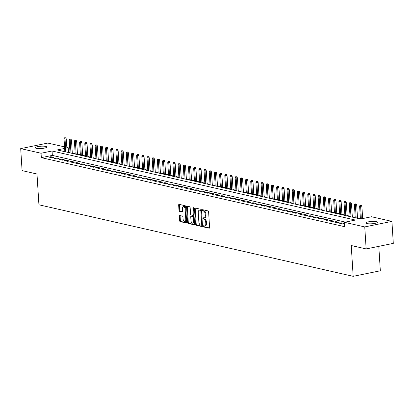<?xml version="1.0" encoding="UTF-8"?>
<svg xmlns="http://www.w3.org/2000/svg" width="414" height="414" viewBox="0 0 414 414"><rect width="100%" height="100%" fill="white"/><g stroke="black" fill="none" stroke-linecap="round" stroke-linejoin="round"><path stroke-width="0.62" d="M203.331 226.287A0.621 0.342 -101.5 0 0 203.724 226.97L209.132 228.202A0.885 0.492 -101.5 0 0 209.256 228.207A0.885 0.492 -101.5 0 0 209.587 227.457L208.609 211.911A0.885 0.492 -101.5 0 0 208.045 210.928L202.637 209.696A0.621 0.342 -101.5 0 0 202.555 209.696A0.621 0.342 -101.5 0 0 202.322 210.224A0.621 0.342 -101.5 0 0 202.715 210.907L203.414 211.068A2.826 1.568 -101.5 0 1 205.22 214.204L205.297 215.497A2.826 1.568 -101.5 0 1 204.237 217.899A2.826 1.568 -101.5 0 1 203.843 217.888L203.145 217.733A0.621 0.342 -101.5 0 0 203.062 217.728A0.621 0.342 -101.5 0 0 202.829 218.256A0.621 0.342 -101.5 0 0 203.222 218.939L203.921 219.099A2.826 1.568 -101.5 0 1 205.722 222.235L205.805 223.529A2.826 1.568 -101.5 0 1 204.744 225.93A2.826 1.568 -101.5 0 1 204.35 225.92L203.652 225.765A0.621 0.342 -101.5 0 0 203.564 225.759A0.621 0.342 -101.5 0 0 203.331 226.287M204.092 225.863A0.621 0.342 -101.5 0 0 204.066 226.137A0.621 0.342 -101.5 0 0 204.459 226.82L209.51 227.974M203.077 209.8A0.621 0.342 -101.5 0 0 203.057 210.074A0.621 0.342 -101.5 0 0 203.45 210.757L204.149 210.917L203.414 211.068M203.584 217.831A0.621 0.342 -101.5 0 0 203.559 218.106A0.621 0.342 -101.5 0 0 203.957 218.789L204.656 218.949L203.921 219.099M45.716 146.416A5.76 1.17 176.4 0 1 46.766 147.017A5.76 1.17 176.4 0 1 42.792 148.383A5.76 1.17 176.4 0 1 36.323 148.336A5.76 1.17 176.4 0 1 35.268 147.741A5.76 1.17 176.4 0 1 39.242 146.37A5.76 1.17 176.4 0 1 45.716 146.416M376.295 221.661A5.76 1.17 176.4 0 1 377.351 222.256A5.76 1.17 176.4 0 1 373.376 223.627A5.76 1.17 176.4 0 1 366.902 223.581A5.76 1.17 176.4 0 1 365.847 222.98A5.76 1.17 176.4 0 1 369.821 221.614A5.76 1.17 176.4 0 1 376.295 221.661M179.816 215.528A0.885 0.492 -101.5 0 0 179.692 215.523A0.885 0.492 -101.5 0 0 179.36 216.274L179.635 220.636A0.885 0.492 -101.5 0 0 180.199 221.614L186.202 222.986A0.885 0.492 -101.5 0 0 186.326 222.986A0.885 0.492 -101.5 0 0 186.657 222.235L185.679 206.689A0.885 0.492 -101.5 0 0 185.115 205.711L179.112 204.345A0.885 0.492 -101.5 0 0 178.988 204.34A0.885 0.492 -101.5 0 0 178.657 205.09L178.988 210.359A0.885 0.492 -101.5 0 0 179.552 211.337L182.124 211.927A0.885 0.492 -101.5 0 0 182.243 211.927A0.885 0.492 -101.5 0 0 182.574 211.176L182.414 208.563A2.365 1.309 -101.5 0 1 183.298 206.555A2.365 1.309 -101.5 0 1 185.136 209.184L185.777 219.42A2.365 1.309 -101.5 0 1 184.892 221.423A2.365 1.309 -101.5 0 1 183.055 218.799L182.947 217.091A0.885 0.492 -101.5 0 0 182.388 216.113L179.816 215.528M64.641 148.435L57.199 149.951L360.553 218.996L371.565 216.75L391.918 221.381L393.3 243.38L366.147 248.923L351.238 245.528L353.173 276.324L38.932 204.801L36.991 174.004L22.082 170.609L20.7 148.616L47.853 143.073L64.543 146.872M366.147 248.923L364.76 226.924L344.407 222.292L355.419 220.046L52.06 151.001L41.053 153.247L20.7 148.616M345.369 222.095L52.34 155.4L41.328 157.646L344.686 226.691L344.407 222.292M41.328 157.646L41.053 153.247M195.465 224.238A0.885 0.492 -101.5 0 0 196.029 225.221L202.032 226.587A0.885 0.492 -101.5 0 0 202.156 226.587A0.885 0.492 -101.5 0 0 202.487 225.837L201.509 210.291A0.885 0.492 -101.5 0 0 200.945 209.313L194.942 207.947A0.885 0.492 -101.5 0 0 194.818 207.942A0.885 0.492 -101.5 0 0 194.487 208.692L195.465 224.238L196.2 224.093A0.885 0.492 -101.5 0 0 196.764 225.071L202.41 226.354M194.119 224.786L188.111 223.42A0.885 0.492 -101.5 0 1 187.547 222.437L186.569 206.891A0.885 0.492 -101.5 0 1 186.905 206.141A0.885 0.492 -101.5 0 1 187.024 206.146L189.596 206.731A0.885 0.492 -101.5 0 1 190.161 207.709L190.559 214.012A0.885 0.492 -101.5 0 0 191.118 214.995L192.826 215.383A0.885 0.492 -101.5 0 0 192.95 215.383A0.885 0.492 -101.5 0 0 193.281 214.633L192.867 208.071A0.621 0.342 -101.5 0 1 193.1 207.543A0.621 0.342 -101.5 0 1 193.581 208.232L194.575 224.036A0.885 0.492 -101.5 0 1 194.244 224.786A0.885 0.492 -101.5 0 1 194.119 224.786L194.352 224.74M339.376 223.187L342.487 223.896L344.324 223.519L341.208 222.815L339.376 223.187M334.191 222.007L337.301 222.716L339.138 222.339L336.023 221.63L334.191 222.007M329.006 220.828L332.116 221.537L333.953 221.159L330.838 220.45L329.006 220.828M323.82 219.648L326.931 220.351L328.763 219.979L325.652 219.27L323.82 219.648M318.635 218.468L321.745 219.172L323.577 218.799L320.467 218.09L318.635 218.468M313.45 217.288L316.56 217.992L318.392 217.619L315.282 216.91L313.45 217.288M308.264 216.103L311.375 216.812L313.207 216.439L310.096 215.73L308.264 216.103M303.079 214.923L306.189 215.632L308.021 215.259L304.911 214.55L303.079 214.923M297.894 213.743L301.004 214.452L302.836 214.079L299.726 213.37L297.894 213.743M292.703 212.563L295.819 213.272L297.65 212.899L294.54 212.191L292.703 212.563M287.518 211.383L290.633 212.092L292.465 211.72L289.355 211.011L287.518 211.383M282.332 210.203L285.448 210.912L287.28 210.54L284.17 209.831L282.332 210.203M277.147 209.023L280.262 209.732L282.094 209.355L278.984 208.651L277.147 209.023M271.962 207.844L275.077 208.552L276.909 208.175L273.799 207.471L271.962 207.844M266.776 206.664L269.892 207.373L271.724 206.995L268.614 206.286L266.776 206.664M261.591 205.484L264.701 206.193L266.538 205.815L263.428 205.106L261.591 205.484M256.406 204.304L259.516 205.013L261.353 204.635L258.243 203.926L256.406 204.304M251.22 203.124L254.331 203.828L256.168 203.455L253.057 202.746L251.22 203.124M246.035 201.944L249.145 202.648L250.982 202.275L247.872 201.566L246.035 201.944M240.85 200.759L243.96 201.468L245.797 201.095L242.687 200.386L240.85 200.759M235.664 199.579L238.774 200.288L240.612 199.915L237.501 199.206L235.664 199.579M230.479 198.399L233.589 199.108L235.426 198.736L232.316 198.027L230.479 198.399M225.294 197.219L228.404 197.928L230.241 197.556L227.126 196.847L225.294 197.219M220.108 196.039L223.218 196.748L225.056 196.376L221.94 195.667L220.108 196.039M214.923 194.859L218.033 195.568L219.87 195.196L216.755 194.487L214.923 194.859M209.738 193.68L212.848 194.389L214.685 194.016L211.57 193.307L209.738 193.68M204.552 192.5L207.662 193.209L209.5 192.831L206.384 192.127L204.552 192.5M199.367 191.32L202.477 192.029L204.314 191.651L201.199 190.947L199.367 191.32M194.182 190.14L197.292 190.849L199.124 190.471L196.013 189.762L194.182 190.14M188.996 188.96L192.106 189.669L193.938 189.291L190.828 188.582L188.996 188.96M183.811 187.78L186.921 188.489L188.753 188.111L185.643 187.402L183.811 187.78M178.625 186.6L181.736 187.304L183.568 186.931L180.457 186.222L178.625 186.6M173.44 185.42L176.55 186.124L178.382 185.751L175.272 185.042L173.44 185.42M168.255 184.235L171.365 184.944L173.197 184.572L170.087 183.863L168.255 184.235M163.064 183.055L166.18 183.764L168.012 183.392L164.901 182.683L163.064 183.055M157.879 181.875L160.994 182.584L162.826 182.212L159.716 181.503L157.879 181.875M152.694 180.695L155.809 181.404L157.641 181.032L154.531 180.323L152.694 180.695M147.508 179.516L150.624 180.225L152.456 179.852L149.345 179.143L147.508 179.516M142.323 178.336L145.438 179.045L147.27 178.672L144.16 177.963L142.323 178.336M137.137 177.156L140.248 177.865L142.085 177.487L138.975 176.783L137.137 177.156M131.952 175.976L135.062 176.685L136.899 176.307L133.789 175.603L131.952 175.976M126.767 174.796L129.877 175.505L131.714 175.127L128.604 174.418L126.767 174.796M121.581 173.616L124.692 174.325L126.529 173.947L123.419 173.238L121.581 173.616M116.396 172.436L119.506 173.145L121.343 172.767L118.233 172.058L116.396 172.436M111.211 171.256L114.321 171.96L116.158 171.587L113.048 170.878L111.211 171.256M106.025 170.076L109.136 170.78L110.973 170.408L107.863 169.699L106.025 170.076M100.84 168.891L103.95 169.6L105.787 169.228L102.677 168.519L100.84 168.891M95.655 167.711L98.765 168.42L100.602 168.048L97.487 167.339L95.655 167.711M90.469 166.531L93.58 167.24L95.417 166.868L92.301 166.159L90.469 166.531M85.284 165.352L88.394 166.061L90.231 165.688L87.116 164.979L85.284 165.352M80.099 164.172L83.209 164.881L85.046 164.508L81.931 163.799L80.099 164.172M74.913 162.992L78.023 163.701L79.861 163.328L76.745 162.619L74.913 162.992M69.728 161.812L72.838 162.521L74.675 162.148L71.56 161.439L69.728 161.812M64.543 160.632L67.653 161.341L69.485 160.963L66.375 160.259L64.543 160.632M59.357 159.452L62.467 160.161L64.299 159.783L61.189 159.079L59.357 159.452M54.172 158.272L57.282 158.981L59.114 158.603L56.004 157.894L54.172 158.272M53.929 157.423L50.819 156.715L48.987 157.092L52.097 157.801L53.929 157.423M360.397 218.545L357.499 217.888M355.207 217.366L352.314 216.708M350.021 216.186L347.129 215.528M344.836 215.006L341.943 214.348M339.651 213.826L336.758 213.163M334.465 212.646L331.573 211.984M329.28 211.466L326.387 210.804M324.095 210.286L321.202 209.624M318.909 209.101L316.017 208.444M313.724 207.921L310.831 207.264M308.539 206.741L305.646 206.084M303.353 205.561L300.46 204.904M298.168 204.381L295.275 203.724M292.983 203.202L290.09 202.544M287.797 202.022L284.904 201.364M282.612 200.842L279.719 200.185M277.427 199.662L274.534 199.005M272.241 198.482L269.343 197.825M267.056 197.302L264.158 196.64M261.871 196.122L258.973 195.46M256.685 194.942L253.787 194.28M251.5 193.762L248.602 193.1M246.314 192.577L243.416 191.92M241.129 191.397L238.231 190.74M235.944 190.217L233.046 189.56M230.758 189.038L227.86 188.38M225.568 187.858L222.675 187.2M220.383 186.678L217.49 186.021M215.197 185.498L212.304 184.841M210.012 184.318L207.119 183.661M204.826 183.138L201.934 182.481M199.641 181.958L196.748 181.296M194.456 180.778L191.563 180.116M189.27 179.598L186.378 178.936M184.085 178.418L181.192 177.756M178.9 177.239L176.007 176.576M173.714 176.053L170.822 175.396M168.529 174.874L165.636 174.216M163.344 173.694L160.451 173.036M158.158 172.514L155.266 171.857M152.973 171.334L150.08 170.677M147.788 170.154L144.89 169.497M142.602 168.974L139.704 168.317M137.417 167.794L134.519 167.137M132.232 166.614L129.334 165.957M127.046 165.434L124.148 164.772M121.861 164.254L118.963 163.592M116.676 163.075L113.778 162.412M111.49 161.895L108.592 161.232M106.305 160.71L103.407 160.052M101.12 159.53L98.221 158.872M95.929 158.35L93.036 157.693M90.744 157.17L87.851 156.513M85.558 155.99L82.665 155.333M80.373 154.81L77.48 154.153M75.188 153.63L72.295 152.973M70.002 152.45L67.523 152.3M353.173 276.324L380.331 270.782L378.789 246.34M391.918 221.381L364.76 226.924M66.83 147.389L68.207 147.705L66.871 147.979M68.486 152.104L68.207 147.705M52.34 155.4L52.06 151.001M341.208 222.815L341.26 223.617M336.023 221.63L336.075 222.437M330.838 220.45L330.889 221.257M325.652 219.27L325.704 220.077M320.467 218.09L320.519 218.892M315.282 216.91L315.333 217.712M310.096 215.73L310.148 216.532M304.911 214.55L304.963 215.352M299.726 213.37L299.777 214.173M294.54 212.191L294.592 212.993M289.355 211.011L289.407 211.813M284.17 209.831L284.221 210.633M278.984 208.651L279.036 209.453M273.799 207.471L273.851 208.273M268.614 206.286L268.665 207.093M263.428 205.106L263.48 205.913M258.243 203.926L258.295 204.733M253.057 202.746L253.104 203.553M247.872 201.566L247.919 202.368M242.687 200.386L242.733 201.188M237.501 199.206L237.548 200.009M232.316 198.027L232.363 198.829M227.126 196.847L227.177 197.649M221.94 195.667L221.992 196.469M216.755 194.487L216.807 195.289M211.57 193.307L211.621 194.109M206.384 192.127L206.436 192.929M201.199 190.947L201.251 191.749M196.013 189.762L196.065 190.569M190.828 188.582L190.88 189.389M185.643 187.402L185.695 188.21M180.457 186.222L180.509 187.03M175.272 185.042L175.324 185.845M170.087 183.863L170.138 184.665M164.901 182.683L164.953 183.485M159.716 181.503L159.768 182.305M154.531 180.323L154.582 181.125M149.345 179.143L149.397 179.945M144.16 177.963L144.212 178.765M138.975 176.783L139.026 177.585M133.789 175.603L133.841 176.405M128.604 174.418L128.65 175.226M123.419 173.238L123.465 174.046M118.233 172.058L118.28 172.866M113.048 170.878L113.094 171.686M107.863 169.699L107.909 170.501M102.677 168.519L102.724 169.321M97.487 167.339L97.538 168.141M92.301 166.159L92.353 166.961M87.116 164.979L87.168 165.781M81.931 163.799L81.982 164.601M76.745 162.619L76.797 163.421M71.56 161.439L71.612 162.241M66.375 160.259L66.426 161.062M61.189 159.079L61.241 159.882M56.004 157.894L56.056 158.702M50.819 156.715L50.87 157.522M204.744 225.93L205.473 225.78A2.826 1.568 -101.5 0 0 206.539 223.379L205.805 223.529M204.656 218.949A2.826 1.568 -101.5 0 1 206.457 222.085L206.539 223.379M204.237 217.899L204.971 217.748A2.826 1.568 -101.5 0 0 206.032 215.347L205.297 215.497M204.149 210.917A2.826 1.568 -101.5 0 1 205.955 214.054L206.032 215.347M195.299 208.03A0.885 0.492 -101.5 0 0 195.222 208.542L196.2 224.093M201.395 225.252A0.621 0.342 -101.5 0 0 201.483 225.252A0.621 0.342 -101.5 0 0 201.716 224.724L200.857 211.083A0.621 0.342 -101.5 0 0 200.464 210.395L199.724 210.229A2.826 1.568 -101.5 0 0 199.336 210.219A2.826 1.568 -101.5 0 0 198.27 212.62L198.86 221.945A2.826 1.568 -101.5 0 0 200.661 225.081L201.395 225.252M201.561 225.216L202.13 225.102A0.621 0.342 -101.5 0 0 202.218 225.102A0.621 0.342 -101.5 0 0 202.425 224.849M201.53 210.638A0.621 0.342 -101.5 0 0 201.199 210.245L200.464 210.395M199.336 210.219L200.065 210.069A2.826 1.568 -101.5 0 1 200.459 210.079L201.199 210.245M194.497 224.554L188.846 223.27L188.111 223.42M187.382 206.224A0.885 0.492 -101.5 0 0 187.304 206.741L188.282 222.287A0.885 0.492 -101.5 0 0 188.846 223.27M193.561 215.233A0.885 0.492 -101.5 0 0 193.68 215.233A0.885 0.492 -101.5 0 0 193.995 214.814M190.968 220.558A2.365 1.309 -101.5 0 0 192.805 223.182A2.365 1.309 -101.5 0 0 193.69 221.174L193.462 217.573A0.885 0.492 -101.5 0 0 192.903 216.589L191.196 216.201A0.885 0.492 -101.5 0 0 191.071 216.201A0.885 0.492 -101.5 0 0 190.74 216.952L190.968 220.558M192.805 223.182L193.535 223.032A2.365 1.309 -101.5 0 0 194.42 221.583M194.135 217.071A0.885 0.492 -101.5 0 0 193.633 216.439L192.903 216.589M191.698 216.103A0.885 0.492 -101.5 0 1 191.806 216.051A0.885 0.492 -101.5 0 1 191.93 216.051L193.633 216.439M184.892 221.423L185.622 221.273A2.365 1.309 -101.5 0 0 186.507 219.824M185.793 208.459A2.365 1.309 -101.5 0 0 184.033 206.41L183.298 206.555M179.469 204.423A0.885 0.492 -101.5 0 0 179.391 204.94L179.723 210.208A0.885 0.492 -101.5 0 0 180.287 211.192L182.496 211.694M180.173 215.611A0.885 0.492 -101.5 0 0 180.095 216.124L180.369 220.486A0.885 0.492 -101.5 0 0 180.934 221.469L186.579 222.753M361.303 205.07L360.051 205.101L361.303 205.07L361.877 206.198L359.621 206.255L360.423 218.97M360.568 205.22L361.334 218.84M361.877 206.198L362.654 218.571M359.621 206.255L360.051 205.101M356.118 203.89L354.865 203.921L356.118 203.89L356.692 205.018L354.436 205.075L355.238 217.79M355.383 204.04L356.169 218.002M356.692 205.018L357.525 218.307M354.436 205.075L354.865 203.921M350.932 202.71L349.68 202.741L350.932 202.71L351.507 203.838L349.25 203.895L350.053 216.605M350.197 202.86L350.984 216.817M351.507 203.838L352.34 217.127M349.25 203.895L349.68 202.741M345.747 201.53L344.495 201.561L345.747 201.53L346.321 202.658L344.065 202.715L344.867 215.425M345.012 201.68L345.799 215.637M346.321 202.658L347.155 215.948M344.065 202.715L344.495 201.561M340.562 200.35L339.309 200.381L340.562 200.35L341.136 201.478L338.88 201.535L339.682 214.245M339.827 200.495L340.613 214.457M341.136 201.478L341.969 214.768M338.88 201.535L339.309 200.381M335.376 199.165L334.124 199.201L335.376 199.165L335.951 200.298L333.694 200.355L334.491 213.065M334.641 199.315L335.428 213.277M335.951 200.298L336.784 213.588M333.694 200.355L334.124 199.201M330.191 197.985L328.939 198.021L330.191 197.985L330.765 199.118L328.509 199.175L329.306 211.885M329.456 198.135L330.243 212.097M330.765 199.118L331.598 212.408M328.509 199.175L328.939 198.021M325.006 196.805L323.753 196.836L325.006 196.805L325.575 197.939L323.324 197.995L324.121 210.705M324.271 196.955L325.057 210.917M325.575 197.939L326.413 211.228M323.324 197.995L323.753 196.836M319.82 195.625L318.568 195.656L319.82 195.625L320.389 196.759L318.138 196.816L318.935 209.525M319.085 195.775L319.872 209.738M320.389 196.759L321.228 210.048M318.138 196.816L318.568 195.656M314.635 194.445L313.382 194.476L314.635 194.445L315.204 195.579L312.953 195.636L313.75 208.345M313.9 194.596L314.687 208.558M315.204 195.579L316.042 208.868M312.953 195.636L313.382 194.476M309.449 193.266L308.197 193.297L309.449 193.266L310.019 194.399L307.768 194.456L308.565 207.166M308.715 193.416L309.501 207.378M310.019 194.399L310.857 207.688M307.768 194.456L308.197 193.297M304.264 192.086L303.012 192.117L304.264 192.086L304.833 193.219L302.582 193.276L303.379 205.986M303.529 192.236L304.316 206.198M304.833 193.219L305.672 206.508M302.582 193.276L303.012 192.117M299.079 190.906L297.826 190.937L299.079 190.906L299.648 192.039L297.397 192.096L298.194 204.806M298.344 191.056L299.131 205.018M299.648 192.039L300.486 205.323M297.397 192.096L297.826 190.937M293.893 189.726L292.641 189.757L293.893 189.726L294.463 190.854L292.212 190.911L293.009 203.626M293.159 189.876L293.945 203.838M294.463 190.854L295.301 204.143M292.212 190.911L292.641 189.757M288.703 188.546L287.451 188.577L288.703 188.546L289.277 189.674L287.026 189.731L287.823 202.446M287.973 188.696L288.755 202.658M289.277 189.674L290.116 202.963M287.026 189.731L287.451 188.577M283.518 187.366L282.265 187.397L283.518 187.366L284.092 188.494L281.841 188.551L282.638 201.261M282.788 187.516L283.569 201.478M284.092 188.494L284.93 201.784M281.841 188.551L282.265 187.397M278.332 186.186L277.08 186.217L278.332 186.186L278.907 187.314L276.65 187.371L277.452 200.081M277.603 186.336L278.384 200.293M278.907 187.314L279.745 200.604M276.65 187.371L277.08 186.217M273.147 185.006L271.894 185.037L273.147 185.006L273.721 186.134L271.465 186.191L272.267 198.901M272.417 185.151L273.199 199.113M273.721 186.134L274.56 199.424M271.465 186.191L271.894 185.037M267.961 183.821L266.709 183.857L267.961 183.821L268.536 184.954L266.28 185.011L267.082 197.721M267.232 183.971L268.013 197.933M268.536 184.954L269.374 198.244M266.28 185.011L266.709 183.857M262.776 182.641L261.524 182.677L262.776 182.641L263.351 183.775L261.094 183.832L261.896 196.541M262.041 182.791L262.828 196.753M263.351 183.775L264.189 197.064M261.094 183.832L261.524 182.677M257.591 181.461L256.338 181.492L257.591 181.461L258.165 182.595L255.909 182.652L256.711 195.361M256.856 181.611L257.643 195.574M258.165 182.595L259.004 195.884M255.909 182.652L256.338 181.492M252.405 180.281L251.153 180.313L252.405 180.281L252.98 181.415L250.724 181.472L251.526 194.182M251.671 180.432L252.457 194.394M252.98 181.415L253.813 194.704M250.724 181.472L251.153 180.313M247.22 179.102L245.968 179.133L247.22 179.102L247.795 180.235L245.538 180.292L246.34 193.002M246.485 179.252L247.272 193.214M247.795 180.235L248.628 193.524M245.538 180.292L245.968 179.133M242.035 177.922L240.782 177.953L242.035 177.922L242.609 179.055L240.353 179.112L241.155 191.822M241.3 178.072L242.087 192.034M242.609 179.055L243.442 192.344M240.353 179.112L240.782 177.953M236.849 176.742L235.597 176.773L236.849 176.742L237.424 177.875L235.168 177.932L235.97 190.642M236.115 176.892L236.901 190.854M237.424 177.875L238.257 191.164M235.168 177.932L235.597 176.773M231.664 175.562L230.412 175.593L231.664 175.562L232.238 176.695L229.982 176.752L230.784 189.462M230.929 175.712L231.716 189.674M232.238 176.695L233.072 189.979M229.982 176.752L230.412 175.593M226.479 174.382L225.226 174.413L226.479 174.382L227.053 175.51L224.797 175.572L225.599 188.282M225.744 174.532L226.53 188.494M227.053 175.51L227.886 188.8M224.797 175.572L225.226 174.413M221.293 173.202L220.041 173.233L221.293 173.202L221.868 174.33L219.611 174.387L220.414 187.102M220.558 173.352L221.345 187.314M221.868 174.33L222.701 187.62M219.611 174.387L220.041 173.233M216.108 172.022L214.856 172.053L216.108 172.022L216.682 173.15L214.426 173.207L215.228 185.922M215.373 172.172L216.16 186.134M216.682 173.15L217.516 186.44M214.426 173.207L214.856 172.053M210.923 170.842L209.67 170.873L210.923 170.842L211.497 171.97L209.241 172.027L210.038 184.737M210.188 170.992L210.974 184.949M211.497 171.97L212.33 185.26M209.241 172.027L209.67 170.873M205.737 169.662L204.485 169.693L205.737 169.662L206.312 170.791L204.055 170.847L204.852 183.557M205.002 169.812L205.789 183.769M206.312 170.791L207.145 184.08M204.055 170.847L204.485 169.693M200.552 168.482L199.3 168.514L200.552 168.482L201.126 169.611L198.87 169.668L199.667 182.377M199.817 168.627L200.604 182.59M201.126 169.611L201.96 182.9M198.87 169.668L199.3 168.514M195.367 167.297L194.114 167.334L195.367 167.297L195.936 168.431L193.685 168.488L194.482 181.197M194.632 167.447L195.418 181.41M195.936 168.431L196.774 181.72M193.685 168.488L194.114 167.334M190.181 166.117L188.929 166.154L190.181 166.117L190.75 167.251L188.499 167.308L189.296 180.018M189.446 166.268L190.233 180.23M190.75 167.251L191.589 180.54M188.499 167.308L188.929 166.154M184.996 164.938L183.744 164.969L184.996 164.938L185.565 166.071L183.314 166.128L184.111 178.838M184.261 165.088L185.048 179.05M185.565 166.071L186.403 179.36M183.314 166.128L183.744 164.969M179.811 163.758L178.558 163.789L179.811 163.758L180.38 164.891L178.129 164.948L178.926 177.658M179.076 163.908L179.862 177.87M180.38 164.891L181.218 178.18M178.129 164.948L178.558 163.789M174.625 162.578L173.373 162.609L174.625 162.578L175.194 163.711L172.943 163.768L173.74 176.478M173.89 162.728L174.677 176.69M175.194 163.711L176.033 177.001M172.943 163.768L173.373 162.609M169.44 161.398L168.188 161.429L169.44 161.398L170.009 162.531L167.758 162.588L168.555 175.298M168.705 161.548L169.492 175.51M170.009 162.531L170.847 175.821M167.758 162.588L168.188 161.429M164.254 160.218L162.997 160.249L164.254 160.218L164.824 161.351L162.573 161.408L163.37 174.118M163.52 160.368L164.301 174.33M164.824 161.351L165.662 174.641M162.573 161.408L162.997 160.249M159.064 159.038L157.812 159.069L159.064 159.038L159.638 160.171L157.387 160.228L158.184 172.938M158.334 159.188L159.116 173.15M159.638 160.171L160.477 173.456M157.387 160.228L157.812 159.069M153.879 157.858L152.626 157.889L153.879 157.858L154.453 158.986L152.202 159.043L152.999 171.758M153.149 158.008L153.93 171.97M154.453 158.986L155.291 172.276M152.202 159.043L152.626 157.889M148.693 156.678L147.441 156.709L148.693 156.678L149.268 157.806L147.011 157.863L147.814 170.578M147.964 156.828L148.745 170.791M149.268 157.806L150.106 171.096M147.011 157.863L147.441 156.709M143.508 155.498L142.256 155.529L143.508 155.498L144.082 156.627L141.826 156.683L142.628 169.393M142.778 155.648L143.56 169.611M144.082 156.627L144.921 169.916M141.826 156.683L142.256 155.529M138.323 154.318L137.07 154.35L138.323 154.318L138.897 155.447L136.641 155.504L137.443 168.213M137.588 154.469L138.374 168.426M138.897 155.447L139.735 168.736M136.641 155.504L137.07 154.35M133.137 153.139L131.885 153.17L133.137 153.139L133.712 154.267L131.455 154.324L132.257 167.033M132.402 153.289L133.189 167.246M133.712 154.267L134.55 167.556M131.455 154.324L131.885 153.17M127.952 151.954L126.7 151.99L127.952 151.954L128.526 153.087L126.27 153.144L127.072 165.854M127.217 152.104L128.004 166.066M128.526 153.087L129.365 166.376M126.27 153.144L126.7 151.99M122.767 150.774L121.514 150.81L122.767 150.774L123.341 151.907L121.085 151.964L121.887 164.674M122.032 150.924L122.818 164.886M123.341 151.907L124.174 165.196M121.085 151.964L121.514 150.81M117.581 149.594L116.329 149.625L117.581 149.594L118.156 150.727L115.899 150.784L116.701 163.494M116.846 149.744L117.633 163.706M118.156 150.727L118.989 164.016M115.899 150.784L116.329 149.625M112.396 148.414L111.143 148.445L112.396 148.414L112.97 149.547L110.714 149.604L111.516 162.314M111.661 148.564L112.448 162.526M112.97 149.547L113.803 162.837M110.714 149.604L111.143 148.445M107.21 147.234L105.958 147.265L107.21 147.234L107.785 148.367L105.529 148.424L106.331 161.134M106.476 147.384L107.262 161.346M107.785 148.367L108.618 161.657M105.529 148.424L105.958 147.265M102.025 146.054L100.773 146.085L102.025 146.054L102.6 147.187L100.343 147.244L101.145 159.954M101.29 146.204L102.077 160.166M102.6 147.187L103.433 160.477M100.343 147.244L100.773 146.085M96.84 144.874L95.587 144.905L96.84 144.874L97.414 146.007L95.158 146.064L95.96 158.774M96.105 145.024L96.892 158.986M97.414 146.007L98.247 159.297M95.158 146.064L95.587 144.905M91.654 143.694L90.402 143.725L91.654 143.694L92.229 144.828L89.973 144.884L90.775 157.594M90.92 143.844L91.706 157.806M92.229 144.828L93.062 158.112M89.973 144.884L90.402 143.725M86.469 142.514L85.217 142.545L86.469 142.514L87.043 143.642L84.787 143.705L85.589 156.414M85.734 142.664L86.521 156.627M87.043 143.642L87.877 156.932M84.787 143.705L85.217 142.545M81.284 141.334L80.031 141.365L81.284 141.334L81.858 142.463L79.602 142.519L80.399 155.234M80.549 141.484L81.335 155.447M81.858 142.463L82.691 155.752M79.602 142.519L80.031 141.365M76.098 140.155L74.846 140.186L76.098 140.155L76.673 141.283L74.416 141.34L75.213 154.055M75.364 140.305L76.15 154.267M76.673 141.283L77.506 154.572M74.416 141.34L74.846 140.186M70.913 138.975L69.661 139.006L70.913 138.975L71.482 140.103L69.231 140.16L70.028 152.869M70.178 139.125L70.965 153.082M71.482 140.103L72.321 153.392M69.231 140.16L69.661 139.006M65.728 137.795L64.475 137.826L65.728 137.795L66.297 138.923L64.046 138.98L64.843 151.69M64.993 137.945L65.779 151.902M66.297 138.923L67.135 152.212M64.046 138.98L64.475 137.826M204.459 226.82L203.724 226.97M203.45 210.757L202.715 210.907M203.957 218.789L203.222 218.939M206.457 222.085L205.722 222.235M205.955 214.054L205.22 214.204M195.222 208.542L194.487 208.692M196.764 225.071L196.029 225.221M202.41 224.585L201.716 224.724M201.551 210.938L200.857 211.083M200.459 210.079L199.724 210.229M188.282 222.287L187.547 222.437M187.304 206.741L186.569 206.891M193.975 214.493L193.281 214.633M193.519 207.937L192.867 208.071M194.383 221.035L193.69 221.174M194.156 217.428L193.462 217.573M191.93 216.051L191.196 216.201M186.471 219.275L185.777 219.42M185.829 209.044L185.136 209.184M180.287 211.192L179.552 211.337M179.723 210.208L178.988 210.359M179.391 204.94L178.657 205.09M180.934 221.469L180.199 221.614M180.369 220.486L179.635 220.636M180.095 216.124L179.36 216.274M202.218 225.102L201.483 225.252M193.68 215.233L192.95 215.383M191.806 216.051L191.071 216.201"/></g></svg>
